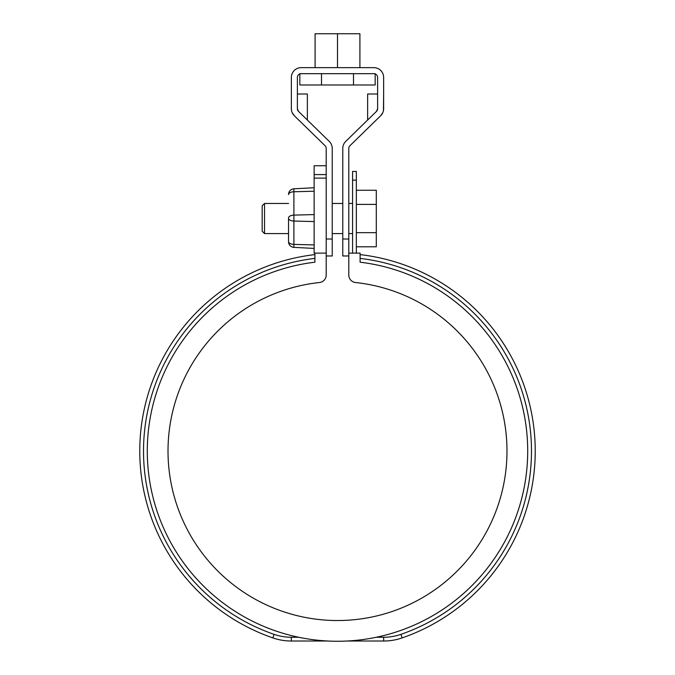 <?xml version="1.0" encoding="UTF-8"?>
<svg xmlns="http://www.w3.org/2000/svg" width="675" height="675" viewBox="0 0 675 675"><rect width="100%" height="100%" fill="white"/><g stroke="black" fill="none" stroke-linecap="round" stroke-linejoin="round"><path stroke-width="1.01" d="M356.332 253.125L356.332 171.45L352.569 171.45L352.569 253.125M352.569 180.141L356.332 180.141M348.798 275.037A7.535 7.535 0 0 0 355.531 282.521A169.484 169.484 0 0 1 481.174 540.953A169.484 169.484 0 0 1 193.826 540.953A169.484 169.484 0 0 1 319.469 282.521A7.535 7.535 0 0 0 326.202 275.037L326.202 253.117L314.145 253.117L314.145 165.738L326.202 165.738L326.202 253.117L314.904 253.125L314.904 262.195A190.198 190.198 0 0 0 176.681 552.614A190.198 190.198 0 0 0 498.319 552.614A190.198 190.198 0 0 0 360.096 262.195L360.096 253.125L348.798 253.125L348.798 275.037M328.084 641.014L291.33 641.022A56.497 56.497 0 0 1 272.869 637.917A197.733 197.733 0 0 1 314.904 254.61M314.904 258.398A193.97 193.97 0 0 0 274.092 634.365A52.726 52.726 0 0 0 291.33 637.259L298.738 637.259M376.262 637.259L383.67 637.259A52.726 52.726 0 0 0 400.908 634.365A193.97 193.97 0 0 0 360.096 258.398M346.916 641.014L383.67 641.022A56.497 56.497 0 0 0 402.131 637.917A197.733 197.733 0 0 0 360.096 254.61M326.202 239.017L332.227 239.017L332.227 148.424A9.796 9.796 179.4 0 0 329.273 141.412L298.527 111.409A3.763 3.763 -0.6 0 1 297.388 108.717L298.527 111.409M377.612 108.717L376.473 111.409A3.763 3.763 179.4 0 0 377.612 108.717L377.612 77.439A3.763 3.763 179.4 0 0 373.849 73.676L301.151 73.676A3.763 3.763 -0.6 0 0 297.388 77.439L297.388 108.717M376.473 111.409L345.727 141.412A9.796 9.796 -0.6 0 0 342.773 148.424L342.773 255.968L348.798 255.968M314.145 174.589L326.202 174.589L326.202 148.424A3.763 3.763 179.4 0 0 325.063 145.724L294.317 115.729A9.796 9.796 179.4 0 1 291.364 108.717L291.364 77.439A9.796 9.796 179.4 0 1 301.151 67.643L373.849 67.643A9.796 9.796 -0.6 0 1 383.636 77.439L383.636 108.717A9.796 9.796 -0.6 0 1 380.683 115.729L349.937 145.724A3.763 3.763 -0.6 0 0 348.798 148.424L348.798 239.017L342.773 239.017M348.798 253.125L348.798 239.017M373.655 122.58L380.683 115.729L382.868 112.531M383.442 110.658L383.636 94.011M377.612 94.011L367.63 94.011L367.63 120.04M332.227 239.017L332.227 255.968L326.202 255.968M297.388 94.011L307.37 94.011L307.37 120.04M291.364 108.717L291.558 110.658M292.132 112.531L294.317 115.729L301.345 122.58M309.251 67.643L365.749 67.643M315.09 67.643L315.09 33.75L359.91 33.75L359.91 67.643M299.835 73.676L375.165 73.676L375.165 84.974L299.835 84.974L299.835 73.912M353.506 73.676L353.506 84.974M337.5 33.75L337.5 67.643M356.332 246.797L376.296 246.797L376.296 190.257L356.332 190.257M264.524 233.592L262.17 231.238L262.17 205.816L264.524 203.462L264.524 233.592L288.537 233.592M376.296 232.664L356.332 232.664M376.296 204.398L356.332 204.398M314.145 248.417L293.895 247.362A5.653 5.653 0 0 1 288.537 241.718L288.537 217.932A5.653 2.827 0 0 1 293.895 215.114L293.895 188.797L314.145 187.734M288.537 217.932L288.537 241.574A5.653 2.827 180 0 0 293.895 244.392L293.895 215.114L314.145 214.582M314.145 191.227L293.895 191.759A5.653 2.827 0 0 0 288.537 194.577L288.537 194.434A5.653 5.653 0 0 1 293.895 188.797M291.33 637.259L291.33 641.022M274.092 634.365L272.869 637.917M383.67 641.022L383.67 637.259M402.131 637.917L400.908 634.365M288.537 218.219A5.653 2.827 0 0 0 293.895 221.046L314.145 221.569M314.145 244.924L293.895 244.392L293.895 247.362M326.202 178.116L314.145 178.116M321.494 73.676L321.494 84.974M332.227 233.592L342.773 233.592M348.798 233.592L352.569 233.592M264.524 203.462L288.537 203.462M332.227 203.462L342.773 203.462M348.798 203.462L352.569 203.462"/></g></svg>

